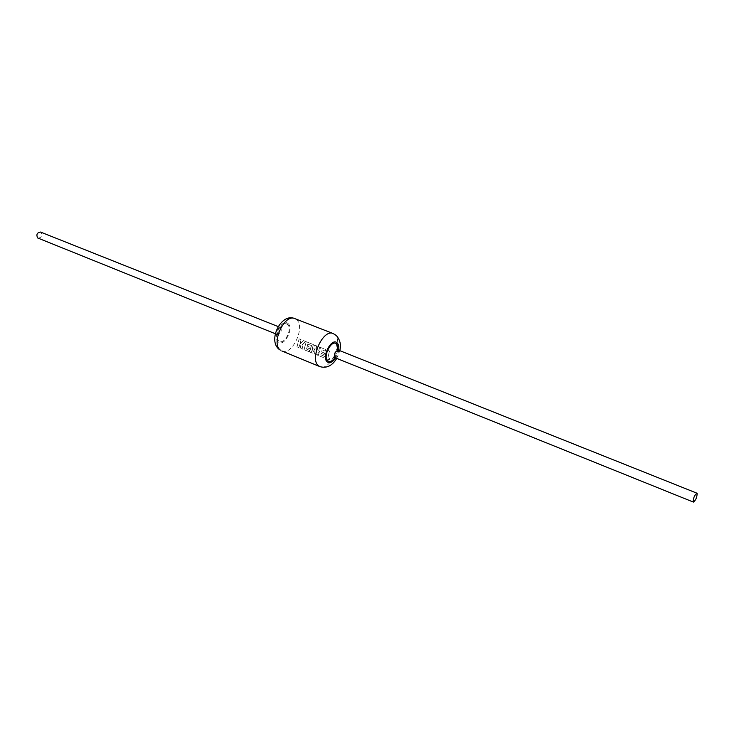 <?xml version="1.0" encoding="UTF-8"?>
<svg xmlns="http://www.w3.org/2000/svg" width="734" height="734" viewBox="0 0 734 734"><rect width="100%" height="100%" fill="white"/><g stroke="black" fill="none" stroke-linecap="round" stroke-linejoin="round"><path stroke-width="0.55" stroke-dasharray="3.67 2.75" d="M38.058 238.183C41.563 237.605 42.508 235.632 40.911 232.256L40.517 232.045M301.032 339.64L300.068 344.182L303.491 340.622L305.5 341.429L302.023 344.971L303.041 349.311L300.867 348.43L300.004 344.429L298.876 347.613L297.004 346.861L299.16 338.888L301.032 339.64L300.068 344.182M315.326 347.989L312.5 353.137L309.656 351.99L311.537 345.595L307.849 344.118L307.39 346.191L310.234 347.338L309.821 348.824L306.968 347.677L306.5 349.109L309.528 350.329L308.996 351.714L304.087 349.733L306.234 341.723L313.39 344.585L311.555 351.843L314.767 345.136L316.547 345.842L316.152 353.733L317.987 346.42L319.694 347.109L317.556 355.192L314.611 353.999L315.262 347.944L312.5 353.137M325.979 356.963L327.575 350.256L329.511 351.036L327.914 357.742L329.777 358.495L329.245 359.926L318.373 355.522L320.51 347.43L325.602 349.467L325.327 351.127L322.153 349.852L321.694 351.953L324.584 353.118L324.171 354.614L321.281 353.449L320.813 354.898L325.979 356.963L327.575 350.256M300.013 344.118L303.491 340.622M303.417 340.594L305.5 341.429M305.427 341.402L302.023 344.971M301.968 344.907L303.041 349.311M303.004 349.219L300.867 348.43M300.83 348.338L300.004 344.429M299.949 344.365L298.876 347.613M298.83 347.531L297.004 346.861M296.958 346.769L299.16 338.888M299.087 338.86L300.958 339.613M312.464 353.054L309.656 351.99M309.62 351.898L311.537 345.595M311.464 345.549L307.849 344.118M307.785 344.072L307.39 346.191M307.326 346.136L310.234 347.338M310.179 347.283L309.821 348.824M309.766 348.76L306.968 347.677M306.913 347.613L306.5 349.109M306.454 349.035L309.528 350.329M309.482 350.256L308.996 351.714M308.95 351.632L304.087 349.733M304.041 349.641L306.234 341.723M306.161 341.695L313.39 344.585M313.317 344.558L311.555 351.843M311.519 351.76L314.767 345.136M314.693 345.108L316.547 345.842M316.473 345.815L316.152 353.733M316.106 353.65L317.987 346.42M317.914 346.393L319.694 347.109M319.62 347.081L317.556 355.192M317.519 355.1L314.611 353.999M314.574 353.907L315.262 347.944M327.502 350.228L329.511 351.036M329.438 351.008L327.914 357.742M327.869 357.669L329.777 358.495M329.731 358.421L329.245 359.926M329.208 359.834L318.373 355.522M318.327 355.43L320.51 347.43M320.437 347.402L325.602 349.467M325.529 349.439L325.327 351.127M325.263 351.091L322.153 349.852M322.079 349.815L321.694 351.953M321.63 351.898L324.584 353.118M324.529 353.063L324.171 354.614M324.125 354.55L321.281 353.449M321.226 353.384L320.813 354.898M320.767 354.816L325.933 356.88M335.181 357.834C338.402 356.742 339.493 354.339 338.466 350.641M280.755 327.685C281.92 331.328 280.856 333.64 277.553 334.631L277.232 334.429C276.048 330.795 277.113 328.483 280.416 327.483L280.755 327.685M287.462 324.547C282.26 319.593 273.176 336.943 278.902 340.943C284.159 345.677 293.031 328.639 287.462 324.547M335.658 358.027L338.613 350.641M333.153 333.548L334.741 334.521C343.87 341.466 329.97 371.652 319.914 366.624M281.801 350.953C292.169 356.091 305.858 326.584 296.389 319.584L294.756 318.593M288.003 323.511C294.27 328.126 284.287 347.301 278.351 341.989C271.901 337.484 282.15 317.914 288.003 323.511M337.97 350.375L335.016 357.77M275.305 333.722L278.571 335.456C277.608 337.163 279.379 328.126 281.718 327.584L278.158 326.584M336.722 358.458L339.686 351.063M333.924 357.385C335.842 355.43 336.823 352.797 336.86 349.485"/><path stroke-width="1.1" d="M693.217 501.937L693.391 502.084C695.823 500.193 697.071 497.276 697.126 493.349L696.942 493.193C694.502 495.101 693.263 498.019 693.217 501.937M278.158 326.584L40.517 232.045C37.021 232.632 36.076 234.614 37.691 237.981L275.305 333.722M338.466 350.641L338.135 350.448C334.915 351.558 333.823 353.953 334.869 357.642L693.391 502.084M335.016 357.77C332.374 361.192 329.988 362.211 327.85 360.825C322.373 356.871 331.603 338.97 336.548 343.907L337.97 350.375M338.613 350.641C339.191 346.989 338.686 344.384 337.099 342.842C331.529 337.264 321.125 357.458 327.3 361.899C329.832 363.495 332.621 362.211 335.658 358.027M336.722 358.458C332.153 365.835 326.557 368.56 319.914 366.624L318.602 365.844C309.133 359.412 323.088 328.52 333.153 333.548L294.756 318.593C284.37 313.473 270.663 343.65 280.443 350.155L279.342 349.512C267.359 340.796 280.994 312.491 294.756 318.593M336.86 349.485L696.942 493.193M339.686 351.063C341.338 345.053 340.181 339.842 336.209 335.41L333.153 333.548M319.914 366.624L281.801 350.953M335.181 357.834L333.465 357.733L333.924 357.385"/></g></svg>
